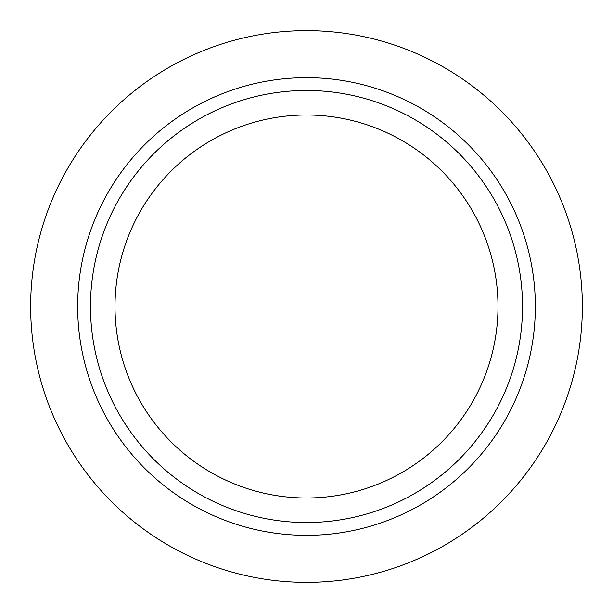 <?xml version="1.0" encoding="UTF-8"?>
<svg xmlns="http://www.w3.org/2000/svg" width="613" height="613" viewBox="0 0 613 613"><rect width="100%" height="100%" fill="white"/><g stroke="black" fill="none" stroke-linecap="round" stroke-linejoin="round"><path stroke-width="0.92" d="M306.5 90.479A216.021 216.021 0 0 0 90.479 306.5A216.021 216.021 0 0 0 306.5 522.521A216.021 216.021 0 0 0 522.521 306.5A216.021 216.021 0 0 0 306.5 90.479M306.5 535.341A228.841 228.841 0 0 0 535.341 306.5A228.841 228.841 0 0 0 306.5 77.659A228.841 228.841 0 0 0 77.659 306.5A228.841 228.841 0 0 0 306.5 535.341M306.5 582.35A275.85 275.85 0 0 0 582.35 306.5A275.85 275.85 0 0 0 306.5 30.65A275.85 275.85 0 0 0 30.65 306.5A275.85 275.85 0 0 0 306.5 582.35M306.5 115.006A191.494 191.494 0 0 0 115.006 306.5A191.494 191.494 0 0 0 306.5 497.994A191.494 191.494 0 0 0 497.994 306.5A191.494 191.494 0 0 0 306.5 115.006"/></g></svg>
